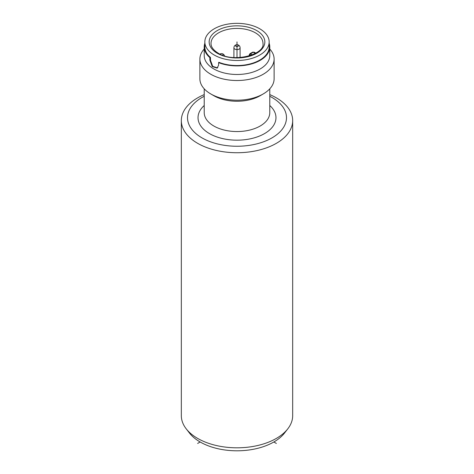<?xml version="1.0" encoding="UTF-8"?>
<svg xmlns="http://www.w3.org/2000/svg" width="474" height="474" viewBox="0 0 474 474"><rect width="100%" height="100%" fill="white"/><g stroke="black" fill="none" stroke-linecap="round" stroke-linejoin="round"><path stroke-width="0.71" d="M292.671 120.592L292.671 415.668A55.671 32.143 180 0 1 287.825 428.792L284.56 432.999A52.099 30.081 180 0 1 200.158 441.987A52.099 30.081 180 0 1 189.44 432.999L186.175 428.792A55.671 32.143 180 0 1 181.329 415.668L181.329 120.592A55.671 32.143 0 0 0 197.634 143.32A55.671 32.143 0 0 0 258.306 150.288A55.671 32.143 0 0 0 292.671 120.592A55.671 32.143 0 0 0 276.366 97.863A55.671 32.143 0 0 0 269.783 94.616M287.825 428.792A55.671 32.143 180 0 1 197.634 438.397A55.671 32.143 180 0 1 186.175 428.792M204.217 96.275A49.486 28.57 0 0 0 202.007 137.881A49.486 28.57 0 0 0 271.993 137.881A49.486 28.57 0 0 0 271.993 97.472A49.486 28.57 0 0 0 269.783 96.275M204.217 94.616A55.671 32.143 0 0 0 181.329 120.592M260.185 95.707L263.242 93.935L260.185 95.707A32.783 18.93 180 0 1 213.815 95.707L210.758 93.935A37.114 21.431 180 0 1 199.886 78.785L199.886 59.084A37.114 21.431 180 0 1 204.217 49.041M210.758 93.935A37.114 21.431 180 0 0 263.242 93.935A37.114 21.431 0 0 0 274.114 78.785L274.114 59.084A37.114 21.431 0 0 0 269.783 49.041M274.114 59.084A37.114 21.431 0 0 1 263.242 74.24A37.114 21.431 180 0 1 222.798 78.885A37.114 21.431 180 0 1 199.886 59.084M269.783 55.553A32.783 18.93 180 0 1 260.185 68.937A32.783 18.93 180 0 1 224.451 73.037A32.783 18.93 180 0 1 204.217 55.553L204.217 46.967A32.783 18.93 0 0 0 209.858 57.585L209.858 60.109L212.21 66.55L217.116 68.114L218.609 65.157L218.609 62.633A32.783 18.93 0 0 0 260.185 60.352A32.783 18.93 180 0 0 269.783 46.967L269.783 55.553M269.167 43.306A32.783 18.93 180 0 1 269.783 46.967M204.833 43.306A32.783 18.93 0 0 0 204.217 46.967M204.833 41.913A32.167 18.569 180 0 1 224.688 24.755A32.167 18.569 180 0 1 259.746 28.784A32.167 18.569 180 0 1 269.167 41.913A32.167 18.569 180 0 1 249.312 59.072A32.167 18.569 180 0 1 214.254 55.043A32.167 18.569 180 0 1 204.833 41.913L204.833 46.967A32.167 18.569 0 0 0 210.308 57.324A32.167 18.569 0 0 0 210.48 57.478L210.48 60.257L212.725 66.366L217.382 67.853L217.785 67.563M209.858 57.585L210.308 57.324M218.792 62.527L218.792 62.272A32.167 18.569 0 0 0 219.053 62.378A32.167 18.569 0 0 0 252.121 63.356A32.167 18.569 0 0 0 269.167 46.967L269.167 41.913M218.609 62.633L219.053 62.378M238.096 44.983A1.546 0.895 180 0 1 238.096 46.245A1.546 0.895 180 0 1 235.904 46.245A1.546 0.895 0 0 1 235.904 44.983A1.546 0.895 0 0 1 238.096 44.983M222.573 55.203A1.546 0.895 180 0 0 222.626 53.912A1.546 0.895 0 0 0 220.126 54.172M197.634 443.445L200.158 441.987M273.842 441.987L276.366 443.445M237 57.644L237 41.913M269.783 105.512A38.969 22.497 180 0 1 264.557 133.585A38.969 22.497 180 0 1 212.548 135.197A38.969 22.497 180 0 1 204.217 105.512M269.783 88.828L269.783 112.622A32.783 18.93 180 0 1 260.185 126.007A32.783 18.93 180 0 1 224.451 130.113A32.783 18.93 180 0 1 204.217 112.622L204.217 88.828M209.858 60.109L210.48 59.748M217.317 53.278A27.836 16.069 0 0 0 256.683 53.278A27.836 16.069 0 0 0 256.683 30.549A27.836 16.069 0 0 0 217.317 30.549A27.836 16.069 0 0 0 217.317 53.278M262.981 43.484A25.981 15.002 0 0 0 255.373 32.813A25.981 15.002 0 0 0 227.005 29.578A25.981 15.002 0 0 0 211.019 43.484C210.966 46.92 213.377 50.155 218.247 53.189C233.398 63.285 265.156 54.457 262.981 43.484M250.562 54.036A1.238 0.717 120 0 0 249.685 55.553A1.546 0.895 180 0 1 249.229 54.919L249.94 53.722A1.238 0.717 60 0 1 250.562 53.781L252.115 54.937M255.48 53.343L253.181 52.27L250.562 53.781M255.847 53.135L254.242 52.205A1.238 0.717 120 0 0 253.62 52.27M253.181 52.27A1.238 0.717 -120 0 0 252.565 52.205L249.94 53.722M240.093 57.544L240.093 47.797A3.093 1.783 180 0 1 238.185 49.45A3.093 1.783 180 0 1 234.814 49.065A3.093 1.783 180 0 1 233.907 47.797L233.907 57.544M254.242 52.205L252.565 52.205M249.229 55.932L249.229 54.919M240.093 47.797A3.093 3.093 0 0 0 238.546 45.119A3.093 3.093 0 0 0 233.907 47.797M224.504 55.855A3.093 3.093 0 0 0 219.936 54.077"/></g></svg>
